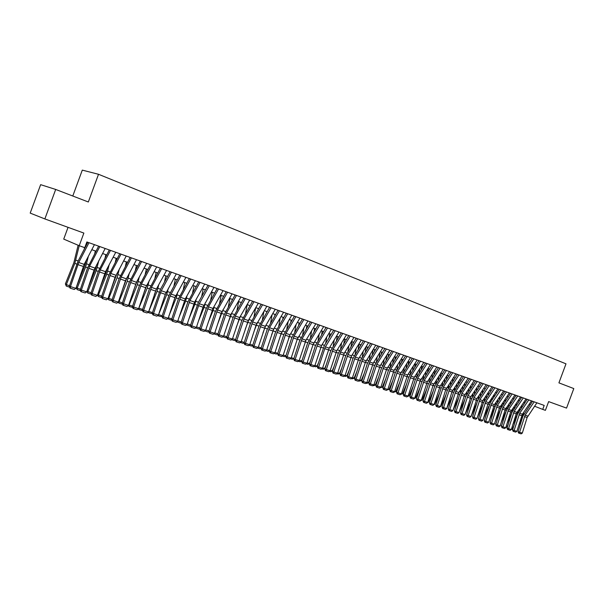 <?xml version="1.0" encoding="UTF-8"?>
<svg xmlns="http://www.w3.org/2000/svg" width="604" height="604" viewBox="0 0 604 604"><rect width="100%" height="100%" fill="white"/><g stroke="black" fill="none" stroke-linecap="round" stroke-linejoin="round"><path stroke-width="0.91" d="M68.048 227.338L63.73 239.108L79.215 245.715L84.764 247.678L86.87 241.947L544.204 405.42L542.724 409.399L545.397 410.343L548.643 401.607L566.544 408.1L573.8 388.576L558.919 382.861L565.993 363.834L98.52 174.284L82.295 170.124L72.782 196.021M55.689 189.445L40.642 184.665L30.2 213.106L44.862 218.935L55.689 189.445L88.335 201.993L98.52 174.284M79.215 245.715L83.865 233.076L44.862 218.935M534.555 406.22L542.724 409.399M91.8 249.694L96.006 251.181M102.552 253.499L106.659 254.948M113.144 257.244L117.161 258.663M123.593 260.936L127.52 262.317M133.892 264.575L137.735 265.934M144.046 268.161L147.799 269.49M154.065 271.702L157.735 273M163.948 275.197L167.535 276.466M173.688 278.64L177.198 279.878M183.299 282.038L186.727 283.246M192.782 285.39L196.134 286.575M202.144 288.697L205.42 289.852M211.37 291.959L214.579 293.091M220.483 295.182L223.616 296.285M229.475 298.361L232.532 299.441M238.346 301.494L241.343 302.551M247.112 304.59L250.033 305.624M255.756 307.647L258.618 308.659M264.295 310.667L267.089 311.649M272.721 313.642L275.454 314.608M281.041 316.587L283.714 317.53M289.263 319.486L291.875 320.414M297.372 322.355L299.931 323.261M305.39 325.194L307.889 326.069M313.31 327.987L315.749 328.848M321.124 330.75L323.51 331.596M328.855 333.483L331.181 334.306M336.481 336.179L338.761 336.987M344.023 338.844L346.251 339.629M351.475 341.479L353.65 342.249M358.836 344.084L360.958 344.831M366.115 346.651L368.191 347.383M373.302 349.195L375.333 349.912M380.407 351.709L382.392 352.404M387.428 354.186L389.369 354.873M394.374 356.639L396.262 357.311M401.237 359.07L403.087 359.72M408.025 361.464L409.829 362.106M414.729 363.834L416.496 364.461M421.365 366.183L423.087 366.794M427.919 368.5L429.603 369.097M434.412 370.796L436.05 371.369M440.822 373.061L442.422 373.627M447.164 375.303L448.727 375.854M453.438 377.523L454.963 378.059M459.644 379.712L461.131 380.241M465.782 381.879L467.239 382.392M471.852 384.031L473.272 384.529M477.862 386.152L479.244 386.643M483.804 388.251L485.155 388.727M489.685 390.327L490.999 390.796M495.506 392.389L496.79 392.842M501.26 394.42L502.513 394.865M506.96 396.435L508.175 396.866M512.6 398.429L513.785 398.851M518.179 400.399L519.334 400.807M523.698 402.355L524.823 402.755M529.164 404.287L530.267 404.672M536.888 402.808L527.141 417.523L522.309 433.106L519.591 432.222L519.214 433.264L518.602 433.068L521.116 433.876L519.214 433.264M534.193 401.841L525.133 415.152L519.591 432.222L518.058 431.739L522.898 416.141L532.585 401.267M518.058 431.739L518.602 433.068M521.116 433.876L522.309 433.106M519.757 408.176L519.455 410.667M514.042 425.224L512.335 429.142L512.751 429.369M521.426 407.768L521.72 405.269M518.406 426.318L522.913 415.975L523.698 412.328M512.804 430.539L512.585 429.995M512.569 429.95L512.335 429.142M531.482 400.875L522.407 414.223L516.85 431.339L514.102 430.441L513.725 431.49L513.113 431.294L515.65 432.109L513.725 431.49M528.764 399.901L519.674 413.287L514.102 430.441L512.569 429.957L517.439 414.284L527.149 399.327M512.569 429.957L513.113 431.294M515.65 432.109L516.85 431.339M526.024 398.919L516.224 413.808L511.331 429.55L508.553 428.644L508.183 429.701L507.571 429.504L510.131 430.327L508.183 429.701M523.275 397.938L514.163 411.399L508.553 428.644L507.028 428.161L511.928 412.411L521.667 397.364M507.028 428.161L507.571 429.504M510.131 430.327L511.331 429.55M520.505 396.949L510.682 411.92L505.759 427.738L502.951 426.832L502.588 427.889L501.977 427.692L504.551 428.523L502.588 427.889M517.726 395.96L508.591 409.497L502.951 426.832L501.426 426.349L506.356 410.516L516.118 395.386M501.426 426.349L501.977 427.692M504.551 428.523L505.759 427.738M514.933 394.956L505.08 410.01L500.135 425.918L497.296 424.997L496.926 426.062L496.322 425.865L498.919 426.703L496.926 426.062M512.124 393.951L502.966 407.572L497.296 424.997L495.771 424.514L500.731 408.598L510.523 393.378M495.771 424.514L496.322 425.865M498.919 426.703L500.135 425.918M514.336 406.084L514.027 408.659M508.334 423.97L506.854 427.36L507.217 427.556M515.997 405.745L516.307 403.162M517.734 413.476L518.292 410.327M512.728 425.065L517.507 414.072M507.058 428.055L506.854 427.36M508.87 403.963L508.545 406.628M502.558 422.709L501.622 425.729M510.523 403.691L510.841 401.033M512.343 411.324L512.834 408.304M506.99 423.804L511.898 412.509M501.494 426.145L501.32 425.563M503.343 401.819L503.004 404.567M496.722 421.456L495.967 423.872M504.989 401.615L505.321 398.874M506.862 409.248L507.322 406.258M501.177 422.551L506.235 410.909M495.861 424.212L495.725 423.744M497.764 399.652L497.409 402.483M490.818 420.203L490.259 422.007M499.395 399.516L499.75 396.685M501.312 407.179L501.75 404.189M495.31 421.298L500.512 409.293M509.3 392.947L499.425 408.085L494.442 424.068L491.573 423.14L491.211 424.212L490.607 424.023L493.219 424.861L491.211 424.212M506.462 391.928L497.281 405.631L491.573 423.14L490.055 422.657L495.046 406.666L504.861 391.354M490.055 422.657L490.607 424.023M493.219 424.861L494.442 424.068M492.124 397.455L491.754 400.376M484.846 418.95L484.484 420.12M493.747 397.394L494.117 394.472M495.695 405.11L496.126 402.098M489.368 420.037L494.729 407.67M503.615 390.909L494.419 404.65L488.696 422.204L485.797 421.267L485.435 422.347L484.831 422.151L487.466 423.004L485.435 422.347M500.746 389.89L491.535 403.668L485.797 421.267L484.28 420.784L490.357 402.468L499.146 389.316M484.28 420.784L484.831 422.151M487.466 423.004L488.696 422.204M486.431 395.227L486.046 398.247M478.813 417.704L478.655 418.21M488.047 395.243L488.425 392.223M490.018 403.034L490.44 399.976M483.366 418.791L488.878 406.039M497.862 388.855L487.926 404.174L482.883 420.324L479.961 419.372L479.599 420.459L478.995 420.271L481.652 421.124L479.599 420.459M494.963 387.821L485.729 401.683L479.961 419.372L478.436 418.889L483.494 402.732L493.362 387.247M478.436 418.889L478.995 420.271M481.652 421.124L482.883 420.324M480.678 392.978L480.278 396.088M482.279 393.068L482.679 389.957M484.272 400.943L484.702 397.832M477.288 417.538L482.966 404.401M492.049 386.779L482.807 400.679L477.017 418.421L474.057 417.462L473.702 418.557L473.098 418.361L475.771 419.221L473.702 418.557M489.119 385.729L479.863 399.674L474.057 417.462L472.539 416.979L477.621 400.731L487.519 385.163M472.539 416.979L473.098 418.361M475.771 419.221L477.017 418.421M474.865 390.69L474.45 393.899M476.458 390.864L476.873 387.655M478.466 398.836L478.896 395.658M471.211 416.096L476.994 402.755M486.175 384.68L476.911 398.663L471.082 416.496L468.092 415.522L467.745 416.624L467.134 416.435L469.836 417.304L467.745 416.624M483.215 383.623L473.936 397.651L468.092 415.522L466.575 415.046L471.694 398.716L481.622 383.049M466.575 415.046L467.134 416.435M469.836 417.304L471.082 416.496M468.991 388.38L468.561 391.686M470.569 388.636L471.007 385.322M472.6 396.715L473.038 393.461M465.216 414.148L470.946 401.094M480.24 382.558L470.946 396.624L465.088 414.548L462.068 413.566L461.72 414.684L461.109 414.487L463.834 415.363L461.72 414.684M477.243 381.486L467.941 395.597L462.068 413.566L460.55 413.091L465.699 396.677L475.65 380.92M460.55 413.091L461.109 414.487M463.834 415.363L465.088 414.548M463.064 386.031L462.604 389.452M464.627 386.379L465.08 382.959M466.666 394.571L467.111 391.233M459.153 412.177L464.838 399.425M474.238 380.414L464.197 396.096L459.025 412.585L455.975 411.596L455.627 412.713L455.023 412.517L457.764 413.4L455.627 412.713M471.211 379.327L461.886 393.529L455.975 411.596L454.465 411.113L459.644 394.616L469.625 378.761M454.465 411.113L455.023 412.517M457.764 413.4L459.025 412.585M457.069 383.653L456.594 387.179M458.617 384.091L459.093 380.565M460.663 392.411L461.124 388.984M453.03 410.191L458.663 397.749M468.168 378.24L458.829 392.479L452.902 410.599L449.814 409.595L449.474 410.72L448.87 410.531L451.633 411.422L449.474 410.72M465.11 377.153L455.763 391.43L449.814 409.595L448.304 409.119L453.521 392.532L463.525 376.586M448.304 409.119L448.87 410.531M451.633 411.422L452.902 410.599M451.014 381.245L450.516 384.884M452.547 381.773L453.038 378.134M454.601 390.229L455.076 386.696M446.839 408.183L452.411 396.058M447.156 408.281L446.734 408.5M444.891 378.806L444.378 382.558M446.409 379.433L446.922 375.673M448.47 388.025L448.968 384.386M440.573 406.152L440.973 406.281L446.092 394.367M440.973 406.281L440.452 406.545M438.708 376.33L438.164 380.203M440.203 377.055L440.746 373.181M440.709 385.254L442.271 385.79L442.792 382.045M434.246 404.091L434.729 404.25L439.697 392.66M434.729 404.25L433.725 404.763M462.037 376.05L451.943 391.928L446.711 408.591L443.585 407.579L443.253 408.712L442.649 408.523L445.435 409.421L443.253 408.712M458.949 374.948L449.572 389.316L443.585 407.579L442.083 407.104L447.33 390.426L457.364 374.382M442.083 407.104L442.649 408.523M445.435 409.421L446.711 408.591M455.839 373.838L445.722 389.806L440.444 406.56L437.288 405.533L436.956 406.681L436.36 406.484L439.168 407.39L436.956 406.681M452.713 372.721L443.313 387.179L437.288 405.533L435.794 405.065L441.071 388.296L451.135 372.155M435.794 405.065L436.36 406.484M439.168 407.39L440.444 406.56M449.572 371.596L440.157 386.099L434.117 404.506L430.931 403.472L430.599 404.62L430.003 404.431L432.834 405.344L430.599 404.62M446.409 370.463L436.986 385.012L430.931 403.472L429.429 402.996L434.744 386.145L444.831 369.905M429.429 402.996L430.003 404.431M432.834 405.344L434.117 404.506M432.456 373.823L431.898 377.817M433.936 374.646L434.472 370.818M436.005 383.548L436.549 379.674M427.851 402.015L428.41 402.196L433.234 390.954M428.41 402.196L427.028 402.883M443.23 369.331L433.06 385.503L427.723 402.43L424.491 401.388L424.167 402.543L423.57 402.355L426.424 403.276L424.167 402.543M440.037 368.191L430.592 382.83L424.491 401.388L422.996 400.913L428.349 383.97L438.466 367.625M422.996 400.913L423.57 402.355M426.424 403.276L427.723 402.43M426.145 371.279L425.556 375.401M427.602 372.215L428.115 368.568M429.671 381.267L430.237 377.274M421.381 399.916L422.03 400.127L426.688 389.233M422.03 400.127L420.558 400.784M436.828 367.036L427.368 381.72L421.252 400.331L417.991 399.274L417.666 400.444L417.07 400.256L419.954 401.184L417.666 400.444M433.596 365.881L424.129 380.618L417.991 399.274L416.496 398.806L421.886 381.766L432.026 365.322M416.496 398.806L417.07 400.256M419.954 401.184L421.252 400.331M419.757 368.697L419.146 372.947M421.199 369.739L421.69 366.296M423.268 378.965L423.857 374.842M414.842 397.794L415.575 398.028L420.067 387.504M415.575 398.028L414.012 398.67M430.342 364.725L420.12 381.094L414.706 398.21L411.407 397.145L411.09 398.315L410.501 398.127L413.4 399.063L411.09 398.315M427.081 363.555L417.583 378.376L411.407 397.145L409.92 396.677L415.348 379.538L425.51 362.996M409.92 396.677L410.501 398.127M413.4 399.063L414.706 398.21M413.31 366.077L412.668 370.463M414.721 367.24L415.197 364.001M416.79 376.624L417.409 372.374M408.229 395.643L409.044 395.914L413.37 385.775M409.044 395.914L407.39 396.526M423.797 362.377L414.291 377.251L408.093 396.065L404.756 394.986L404.446 396.171L403.849 395.982L406.779 396.926L404.446 396.171M420.49 361.2L410.977 376.118L404.756 394.986L403.276 394.518L408.734 377.289L418.927 360.641M403.276 394.518L403.849 395.982M406.779 396.926L408.093 396.065M406.786 363.419L406.114 367.949M408.176 364.703L408.621 361.675M410.244 374.261L410.886 369.875M401.539 393.476L402.445 393.77L406.598 384.031M402.445 393.77L400.701 394.359M417.168 360.014L407.64 374.978L401.403 393.899L398.028 392.804L397.719 393.997L397.13 393.808L400.082 394.759L397.719 393.997M413.823 358.821L404.287 373.831L398.028 392.804L396.549 392.336L402.045 375.016L412.268 358.263M396.549 392.336L397.13 393.808M400.082 394.759L401.403 393.899M400.195 360.716L399.493 365.397M401.562 362.128L401.977 359.327M403.631 371.868L404.303 367.338M394.774 391.279L395.771 391.603L399.742 382.287M395.771 391.603L393.929 392.17M410.463 357.613L400.158 374.299L394.639 391.702L391.226 390.599L390.924 391.8L390.327 391.611L393.31 392.57L390.924 391.8M407.081 356.405L397.523 371.52L391.226 390.599L389.746 390.131L395.28 372.713L405.533 355.854M389.746 390.131L390.327 391.611M393.31 392.57L394.639 391.702M393.529 357.983L392.804 362.808M394.873 359.523L395.258 356.956M396.941 369.444L397.636 364.763M387.927 389.059L389.021 389.414L392.796 380.528M389.021 389.414L387.081 389.95M403.683 355.19L394.11 370.35L387.791 389.482L384.34 388.364L384.046 389.572L383.457 389.391L386.462 390.358L384.046 389.572M400.263 353.974L390.682 369.18L384.34 388.364L382.868 387.904L388.44 370.388L398.716 353.416M382.868 387.904L383.457 389.391M386.462 390.358L387.791 389.482M386.794 355.205L386.031 360.188M388.108 356.873L388.463 354.556M390.169 366.99L390.901 362.158M381.011 386.809L382.196 387.194L385.775 378.776M382.196 387.194L380.158 387.708M396.828 352.744L386.469 369.64L380.867 387.239L377.379 386.107L377.085 387.33L376.503 387.141L379.531 388.115L377.085 387.33M393.37 351.505L383.759 366.809L377.379 386.107L375.914 385.646L381.524 368.032L391.822 350.954M375.914 385.646L376.503 387.141M379.531 388.115L380.867 387.239M389.89 350.26L380.271 365.616L373.868 384.967L370.335 383.827L370.048 385.05L369.467 384.869L372.525 385.85L370.048 385.05M386.394 349.014L376.76 364.416L370.335 383.827L368.878 383.366L374.525 365.647L384.854 348.463M368.878 383.366L369.467 384.869M372.525 385.85L373.868 384.967M382.876 347.753L373.227 363.208L366.787 382.672L363.215 381.517L362.928 382.755L362.347 382.566L365.428 383.563L362.928 382.755M379.335 346.492L369.678 362L363.215 381.517L361.758 381.056L367.443 363.238L377.802 345.941M361.758 381.056L362.347 382.566M365.428 383.563L366.787 382.672M379.984 352.381L379.191 357.523M381.275 354.193L381.592 352.124M383.329 364.499L384.091 359.516M374.004 384.537L375.295 384.952L378.663 377.009M375.295 384.952L373.899 385.684L373.151 385.443M373.106 349.512L372.275 354.827M374.359 351.475L374.639 349.671M376.405 361.985L377.206 356.836M366.922 382.234L368.312 382.687L371.468 375.243M368.312 382.687L366.907 383.419L366.062 383.147M366.137 346.658L365.277 352.087M367.368 348.712L367.609 347.179M369.406 359.425L370.244 354.118M359.757 379.908L361.252 380.392L364.174 373.476M361.252 380.392L359.841 381.132L358.889 380.822M375.771 345.216L365.337 362.445L359.622 380.346L356.005 379.176L355.726 380.422L355.144 380.241L358.255 381.245L355.726 380.422M372.192 343.933L362.513 359.546L356.005 379.176L354.556 378.716L360.286 360.799L370.66 343.389M354.556 378.716L355.144 380.241M358.255 381.245L359.622 380.346M359.025 344.152L358.202 349.308M360.294 345.911L360.497 344.665M362.332 356.843L363.2 351.354M352.51 377.553L354.103 378.074L356.798 371.702M354.103 378.074L352.691 378.814L351.641 378.474M368.591 342.649L358.897 358.308L352.366 377.998L348.712 376.813L348.44 378.066L347.859 377.885L351 378.897L348.44 378.066M364.967 341.351L355.265 357.07L348.712 376.813L347.27 376.352L353.038 358.338L363.442 340.807M347.27 376.352L347.859 377.885M351 378.897L352.366 377.998M351.838 341.607L351.045 346.485M353.144 343.064L353.295 342.121M355.167 354.223L356.081 348.553M345.178 375.175L346.877 375.726L349.323 369.927M346.877 375.726L345.45 376.473L344.295 376.103M361.32 340.052L351.603 355.816L345.035 375.62L341.336 374.42L341.064 375.688L340.49 375.499L343.653 376.526L341.064 375.688M357.651 338.738L347.927 354.563L341.336 374.42L339.893 373.967L345.707 355.839L356.133 338.195M339.893 373.967L340.49 375.499M343.653 376.526L345.035 375.62M344.559 339.033L343.812 343.623M345.911 340.18L346.017 339.554M347.927 351.566L348.878 345.714M337.757 372.766L339.569 373.355L341.758 368.146M339.569 373.355L338.134 374.103L336.873 373.695M353.959 337.417L344.227 353.295L337.613 373.212L333.869 371.996L333.604 373.272L333.031 373.091L336.224 374.118L333.604 373.272M350.252 336.096L340.505 352.019L333.869 371.996L332.434 371.543L338.285 353.317L348.742 335.552M332.434 371.543L333.031 373.091M336.224 374.118L337.613 373.212M337.198 336.436L336.488 340.716M340.603 348.878L341.592 342.83M330.245 370.327L332.17 370.954L334.095 366.371M332.17 370.954L330.728 371.709L329.354 371.264M346.515 334.759L336.76 350.743L330.101 370.773L326.311 369.55L326.054 370.833L325.481 370.652L328.704 371.694L326.054 370.833M342.762 333.416L332.993 349.452L326.311 369.55L324.884 369.097L330.773 350.758L341.26 332.88M324.884 369.097L325.481 370.652M328.704 371.694L330.101 370.773M338.987 332.064L329.203 348.161L322.498 368.312L318.663 367.066L318.406 368.364L317.84 368.183L321.094 369.233L318.406 368.364M335.182 330.705L325.39 346.855L318.663 367.066L317.236 366.62L324.348 345.579L333.687 330.177M317.236 366.62L317.84 368.183M321.094 369.233L322.498 368.312M331.354 329.339L321.554 345.541L314.805 365.813L310.917 364.559L310.675 365.865L310.109 365.684L313.393 366.741L310.675 365.865M327.511 327.964L317.696 344.22L310.917 364.559L309.505 364.114L315.484 345.556L326.024 327.436M309.505 364.114L310.109 365.684M313.393 366.741L314.805 365.813M329.754 333.801L329.089 337.764M333.189 346.145L334.223 339.901M322.642 367.859L324.68 368.523L326.326 364.597M324.68 368.523L323.231 369.278L321.751 368.802M322.211 331.135L321.6 334.767M325.684 343.382L326.772 336.919M314.948 365.36L317.1 366.062L318.459 362.823M317.1 366.062L315.65 366.824L314.05 366.311M314.586 328.44L314.027 331.724M318.097 340.573L319.237 333.899M307.164 362.83L309.437 363.57L310.494 361.056M309.437 363.57L307.98 364.34L306.258 363.789M323.638 326.583L313.023 344.642L307.013 363.291L303.087 362.015L302.846 363.336L302.279 363.155L305.594 364.22L302.846 363.336M319.743 325.186L309.912 341.562L303.087 362.015L301.675 361.57L307.7 342.906L318.263 324.658M301.675 361.57L302.279 363.155M305.594 364.22L307.013 363.291M306.87 325.715L306.364 328.629M305.133 342.151L305.594 340.935M310.418 337.727L311.604 330.826M299.282 360.271L301.675 361.049L302.415 359.289M301.675 361.049L300.211 361.826L298.368 361.23M315.824 323.789L305.979 340.218L299.131 360.731L295.152 359.44L294.918 360.769L294.359 360.596L297.704 361.668L294.918 360.769M311.883 322.377L302.023 338.867L295.152 359.44L293.755 359.002L299.818 340.226L310.411 321.849M293.755 359.002L294.359 360.596M297.704 361.668L299.131 360.731M299.055 322.951L298.61 325.481M296.926 340.286L297.87 337.825M302.649 334.843L303.895 327.7M291.302 357.681L293.823 358.504L294.231 357.53M293.823 358.504L292.351 359.282L290.388 358.648M307.912 320.958L297.251 339.274L291.151 358.142L287.119 356.836L286.9 358.18L286.341 357.998L289.716 359.086L286.9 358.18M303.918 319.531L294.042 336.134L287.119 356.836L285.73 356.398L291.845 337.515L302.453 319.01M285.73 356.398L286.341 357.998M289.716 359.086L291.151 358.142M291.143 320.158L290.766 322.279M288.599 338.436L289.995 334.797M294.79 331.913L296.088 324.529M283.223 355.061L285.934 355.779M285.873 355.922L284.393 356.707L282.302 356.028M299.901 318.097L290.018 334.759L283.072 355.522L278.988 354.201L278.776 355.552L278.218 355.378L281.63 356.473L278.776 355.552M295.862 316.655L285.964 333.37L278.988 354.201L277.606 353.77L283.767 334.767L294.405 316.134M277.606 353.77L278.218 355.378M281.63 356.473L283.072 355.522M283.14 317.327L282.831 319.025M280.165 336.594L282.008 331.777M286.832 328.938L288.191 321.305M277.742 353.348L276.338 354.103L274.118 353.385M275.039 352.404L277.764 353.287M291.792 315.197L281.079 333.77L274.888 352.872L270.758 351.536L270.547 352.895L269.996 352.721L273.438 353.831L270.547 352.895M287.7 313.733L277.78 330.577L270.758 351.536L269.384 351.098L275.59 331.981L286.251 313.219M269.384 351.098L269.996 352.721M273.438 353.831L274.888 352.872M275.031 314.457L274.805 315.718M271.611 334.759L273.914 328.719M278.776 325.926L280.203 318.021M269.497 350.758L268.176 351.46L265.828 350.697M266.757 349.716L269.543 350.614M283.578 312.26L273.65 329.165L266.606 350.184L262.423 348.833L262.219 350.199L261.675 350.026L265.148 351.151L262.219 350.199M279.433 310.781L269.497 327.738L262.423 348.833L261.056 348.402L267.308 329.165L277.999 310.267M261.056 348.402L261.675 350.026M265.148 351.151L266.606 350.184M266.825 311.558L266.681 312.351M262.936 332.94L265.707 325.639M270.622 322.861L272.117 314.676M261.139 348.138L259.924 348.787L257.432 347.979M258.369 346.99L261.215 347.912M275.265 309.293L265.315 326.311L258.218 347.466L253.982 346.092L253.786 347.474L253.242 347.308L256.753 348.433L253.786 347.474M271.068 307.791L261.109 324.869L253.982 346.092L252.623 345.669L258.927 326.311L269.633 307.277M252.623 345.669L253.242 347.308M256.753 348.433L258.218 347.466M254.141 331.143L257.402 322.513M262.37 319.75L263.933 311.279M252.683 345.48L251.558 346.084L248.931 345.231M249.875 344.235L252.782 345.178M266.84 306.281L256.058 325.254L249.724 344.71L245.435 343.321L245.247 344.718L244.703 344.544L248.244 345.684L245.247 344.718M262.589 304.763L252.608 321.97L245.435 343.321L244.084 342.898L250.433 323.419L261.17 304.25M244.084 342.898L244.703 344.544M248.244 345.684L249.724 344.71M245.216 329.354L248.984 319.357M254.02 316.594L255.658 307.821M244.114 342.793L243.095 343.344L240.324 342.445M241.275 341.441L244.243 342.408M258.308 303.231L248.319 320.498L241.117 341.917L236.776 340.513L236.594 341.917L236.058 341.751L239.629 342.898L236.594 341.917M254.005 301.69L244.008 319.025L236.776 340.513L235.432 340.09L241.834 320.49L252.593 301.185M235.432 340.09L236.058 341.751M239.629 342.898L241.117 341.917M236.164 327.594L240.46 316.149M245.564 313.385L247.217 304.627M235.439 340.067L234.526 340.565L231.604 339.622M232.563 338.61L235.598 339.599M249.671 300.143L239.66 317.538L232.404 339.093L228.002 337.666L227.829 339.086L227.3 338.919L230.909 340.082L227.829 339.086M245.307 298.58L235.288 316.043L228.002 337.666L226.674 337.251L233.121 317.53L243.903 298.082M226.674 337.251L227.3 338.919M230.909 340.082L232.404 339.093M226.968 325.85L231.83 312.887M237.002 310.131L238.633 301.592M222.77 336.76L225.836 337.757L226.689 337.296M223.737 335.748L226.832 336.753M240.913 297.009L230.887 314.541L223.578 336.232L219.116 334.79L218.95 336.217L218.422 336.05L222.076 337.228L218.95 336.217M236.496 295.432L226.455 313.023L219.116 334.79L217.795 334.374L224.303 314.525L235.107 294.933M217.795 334.374L218.422 336.05M222.076 337.228L223.578 336.232M217.644 324.137L223.095 309.573M228.335 306.817L229.935 298.519M217.84 334.48L217.047 334.91L213.854 333.846M214.79 332.842L217.961 333.869M232.042 293.838L221.17 313.378L214.631 333.332L210.117 331.868L209.958 333.31L209.437 333.144L213.121 334.337L209.958 333.31M227.565 292.238L217.508 309.965L210.117 331.868L208.81 331.46L215.364 311.483L226.19 291.747M208.81 331.46L209.437 333.144M213.121 334.337L214.631 333.332M208.176 322.461L213.091 310.486L214.246 306.205M219.554 303.45L221.132 295.409M208.871 331.626L208.138 332.026L204.816 330.894M205.73 329.897L208.969 330.954M223.057 290.63L212.993 308.418L205.571 330.396L200.996 328.908L200.845 330.365L200.332 330.199L204.054 331.4L200.845 330.365M218.52 289.006L208.448 306.862L200.996 328.908L199.697 328.501L206.304 308.402L217.153 288.516M199.697 328.501L200.332 330.199M204.054 331.4L205.571 330.396M198.565 320.815L204.054 307.413L205.284 302.778M210.668 300.029L212.208 292.253M199.781 328.735L199.109 329.104L195.666 327.897M196.557 326.923L199.864 327.995M195.923 328.07L195.983 327.685M213.952 287.376L203.035 307.209L196.391 327.413L191.755 325.911L191.619 327.383L191.098 327.217L194.858 328.433L191.619 327.383M209.354 285.73L199.26 303.721L191.755 325.911L190.464 325.511L198.376 302.415L207.995 285.247M190.464 325.511L191.098 327.217M194.858 328.433L196.391 327.413M188.795 319.206L194.903 304.295L196.217 299.297M201.668 296.541L203.171 289.059M190.577 325.813L189.966 326.145L186.394 324.861M187.255 323.903L190.637 324.997M186.742 325.095L186.81 324.582M204.726 284.076L194.624 302.136L187.089 324.401L182.393 322.876L182.257 324.356L181.751 324.197L185.549 325.42L182.257 324.356M200.067 282.408L189.958 300.543L182.393 322.876L181.117 322.476L187.829 302.113L198.724 281.932M181.117 322.476L181.751 324.197M185.549 325.42L187.089 324.401M178.882 317.644L185.624 301.132L187.029 295.749M192.555 293L194.012 285.82M181.253 322.846L180.702 323.148L176.995 321.781M177.825 320.837L181.283 321.962M177.433 322.083L177.516 321.434M195.371 280.732L185.254 298.935L177.659 321.343L172.895 319.795L172.782 321.298L172.276 321.132L176.111 322.37L172.782 321.298M190.653 279.048L180.528 297.319L172.895 319.795L171.634 319.403L178.407 298.904L189.316 278.572M171.634 319.403L172.276 321.132M176.111 322.37L177.659 321.343M175.394 296.421L174.858 297.817M168.803 316.134L176.225 297.931L177.719 292.14M183.322 289.399L184.733 282.544M171.8 319.841L171.317 320.105L167.535 318.625M168.274 317.742L171.808 318.889M168.003 319.033L174.918 297.636L170.117 296.005L163.276 316.677L168.108 318.24L166.545 319.282L162.672 318.029L166.545 319.282M185.896 277.349L174.918 297.636M163.171 318.187L163.276 316.677L162.031 316.292L168.856 295.658L179.788 275.167M181.109 275.635L170.117 296.005M162.031 316.292L162.672 318.029M166.077 292.51L164.666 296.247M162.219 316.798L158.444 315.937L158.595 314.593L166.696 294.692L168.297 288.463M173.975 285.73L175.334 279.222M158.444 315.937L157.946 315.416M158.595 314.593L162.204 315.764M176.285 273.914L165.285 294.359L158.422 315.107L153.529 313.514L153.431 315.039L152.933 314.888L156.851 316.149L153.431 315.039M171.43 272.178L161.276 290.735L153.529 313.514L152.291 313.129L160.445 289.414L170.132 271.709M152.291 313.129L152.933 314.888M156.851 316.149L158.422 315.107M156.549 288.75L154.299 294.737M148.788 311.37L157.04 291.4L158.754 284.718M164.507 281.985L165.806 275.854M152.51 313.718L148.758 312.804L148.237 312.162M148.758 312.804L148.901 311.445L152.465 312.608M166.545 270.433L156.383 289.059L148.607 311.921L143.646 310.313L143.556 311.853L143.065 311.694L147.029 312.97L143.556 311.853M161.623 268.674L151.453 287.376L143.646 310.313L142.423 309.928L149.362 289.022L160.339 268.214M142.423 309.928L143.065 311.694M147.029 312.97L148.607 311.921M146.878 284.96L143.767 293.295M138.845 308.1L147.255 288.07L149.082 280.898M154.918 278.18L156.142 272.442M142.665 310.592L138.943 309.626L138.392 308.863M138.943 309.626L139.071 308.259L142.597 309.399M156.67 266.9L145.632 287.67L138.648 308.689L133.62 307.058L133.544 308.614L133.061 308.463L137.063 309.754L133.544 308.614M151.68 265.118L141.495 283.971L133.62 307.058L132.412 306.689L139.411 285.639L150.411 264.665M132.412 306.689L133.061 308.463M137.063 309.754L138.648 308.689M137.085 281.102L133.046 291.936M128.773 304.778L129.105 305.02L137.327 284.695L139.29 277.01M145.209 274.299L146.357 268.976M132.684 307.428L128.992 306.402L128.41 305.518M128.992 306.402L129.105 305.02L132.593 306.152M146.659 263.321L136.466 282.249L128.561 305.42L123.465 303.767L123.397 305.33L122.914 305.186L126.961 306.485L123.397 305.33M141.6 261.517L131.4 280.52L123.465 303.767L122.265 303.397L129.324 282.204L140.339 261.064M122.265 303.397L122.914 305.186M126.961 306.485L128.561 305.42M136.504 259.69L125.428 280.792L118.331 302.106L113.159 300.422L113.099 302.008L112.631 301.857L116.723 303.178L113.099 302.008M131.378 257.855L121.162 277.017L113.159 300.422L111.982 300.06L119.101 278.723L130.132 257.417M111.982 300.06L112.631 301.857M116.723 303.178L118.331 302.106M126.206 256.013L115.115 277.281L107.95 298.738L102.71 297.04L102.665 298.633L102.197 298.489L106.334 299.818L102.665 298.633M121.004 254.156L110.774 273.469L102.71 297.04L101.547 296.677L108.728 275.197L119.781 253.718M101.547 296.677L102.197 298.489M106.334 299.818L107.95 298.738M115.764 252.276L105.526 271.672L97.433 295.326L92.11 293.604L92.08 295.213L91.619 295.069L95.802 296.413L92.08 295.213M110.487 250.396L100.249 269.867L92.11 293.604L90.97 293.242L98.21 271.619L109.279 249.958M90.97 293.242L91.619 295.069M95.802 296.413L97.433 295.326M105.172 248.493L94.05 270.109L86.757 291.868L81.366 290.116L81.344 291.74L80.891 291.604L85.119 292.963L81.344 291.74M99.819 246.575L89.566 266.213L81.366 290.116L80.234 289.761L87.542 267.987L98.626 246.153M80.234 289.761L80.891 291.604M85.119 292.963L86.757 291.868M94.428 244.65L84.167 264.371L75.93 288.357L70.464 286.583L70.449 288.221L70.004 288.085L74.284 289.459L70.449 288.221M88.992 242.71L78.731 262.506L70.464 286.583L69.347 286.236L78.037 261.177L87.822 242.295M69.347 286.236L70.004 288.085M74.284 289.459L75.93 288.357M127.157 277.161L122.136 290.667M118.558 301.419L119.003 301.743L127.27 281.268L129.362 273.038M135.364 270.335L136.428 265.473M122.567 304.22L118.897 303.14L118.293 302.128M118.897 303.14L119.003 301.743L122.446 302.861M117.1 273.144L111.038 289.497M108.199 297.998L108.758 298.414L117.07 277.795L119.313 268.984M125.398 266.296L126.372 261.917M112.306 300.966L108.667 299.826L108.003 298.587M108.667 299.826L108.758 298.414L112.163 299.524M106.923 269.037L105.715 273.574L99.736 288.433M97.697 294.533L98.377 295.046L106.727 274.276L109.135 264.846M115.304 262.174L116.172 258.308M101.895 297.629L98.301 296.466L97.561 294.941M98.301 296.466L98.377 295.046L101.729 296.134M96.602 264.846L95.243 270.003L88.222 287.496M87.044 291.015L87.844 291.626L96.24 270.705L98.814 260.618M105.073 257.961L105.828 254.654M91.31 294.208L87.784 293.061L86.968 291.249M87.784 293.061L87.844 291.626L91.151 292.698M86.153 260.558L84.62 266.387L76.489 286.704M76.24 287.444L77.161 288.161L85.609 267.081L88.365 256.292M94.715 253.657L95.334 250.947M80.581 290.735L77.116 289.61L76.225 287.489M77.116 289.61L77.161 288.161L80.423 289.218M78.12 245.247L73.854 262.717L65.383 283.903L66.327 284.643L74.82 263.404L79.222 245.715M84.213 249.256L84.598 247.617M69.694 287.21L66.297 286.107L65.383 283.903M66.297 286.107L66.327 284.643L69.535 285.684M527.836 416.081L525.133 415.152M527.141 417.523L524.438 416.601M521.743 415.575L522.913 415.975M522.936 413.446L523.54 413.657M522.407 414.223L519.674 413.287M521.713 415.673L518.979 414.744M516.926 412.351L514.163 411.399M516.224 413.808L513.46 412.864M511.384 410.456L508.591 409.497M510.682 411.92L507.889 410.969M505.79 408.538L502.966 407.572M505.08 410.01L502.264 409.051M516.261 413.71L517.485 414.125M517.454 411.566L518.119 411.792M510.712 411.822L511.981 412.253M511.913 409.671L512.645 409.92M505.118 409.912L506.409 410.35M506.318 407.745L507.111 408.017M499.455 407.987L500.784 408.44M500.663 405.812L501.516 406.099M500.135 406.605L497.281 405.631M499.425 408.085L496.571 407.119M493.74 406.039L495.099 406.5M494.948 403.849L495.869 404.167M494.419 404.65L491.535 403.668M493.71 406.145L490.826 405.163M487.964 404.076L489.353 404.544M489.18 401.871L490.161 402.211M488.644 402.679L485.729 401.683M487.926 404.174L485.02 403.185M482.12 402.083L483.547 402.566M483.343 399.871L484.393 400.233M482.807 400.679L479.863 399.674M482.09 402.189L479.146 401.184M476.224 400.075L477.673 400.573M477.447 397.847L478.564 398.232M476.911 398.663L473.936 397.651M476.194 400.18L473.219 399.169M470.259 398.044L471.747 398.549M471.49 395.809L472.675 396.216M470.946 396.624L467.941 395.597M470.229 398.149L467.224 397.13M464.234 395.99L465.752 396.511M465.465 393.74L466.726 394.178M464.921 394.563L461.886 393.529M464.197 396.096L461.162 395.061M458.142 393.921L459.697 394.45M459.372 391.656L460.709 392.109M458.829 392.479L455.763 391.43M458.104 394.027L455.031 392.978M451.981 391.822L453.574 392.366M453.219 389.542L454.631 390.025M445.752 389.701L447.383 390.26M446.998 387.413L448.485 387.919M439.463 387.557L441.131 388.123M452.675 390.38L449.572 389.316M451.943 391.928L448.84 390.871M446.454 388.251L443.313 387.179M445.722 389.806L442.581 388.742M440.157 386.099L436.986 385.012M439.425 387.662L436.254 386.583M433.098 385.39L434.804 385.971M434.351 383.072L435.952 383.623M433.8 383.925L430.592 382.83M433.06 385.503L429.852 384.408M426.666 383.2L428.41 383.797M427.919 380.867L429.565 381.434M427.368 381.72L424.129 380.618M426.628 383.313L423.381 382.204M420.158 380.988L421.939 381.592M421.418 378.64L423.102 379.221M420.867 379.501L417.583 378.376M420.12 381.094L416.843 379.976M413.581 378.746L415.401 379.365M414.842 376.39L416.564 376.979M414.291 377.251L410.977 376.118M413.544 378.859L410.222 377.726M406.922 376.481L408.787 377.115M408.191 374.11L409.957 374.714M407.64 374.978L404.287 373.831M406.892 376.594L403.532 375.446M400.195 374.193L402.105 374.842M401.471 371.8L403.276 372.419M400.913 372.676L397.523 371.52M400.158 374.299L396.768 373.144M393.393 371.875L395.341 372.54M394.669 369.467L396.518 370.109M394.11 370.35L390.682 369.18M393.355 371.981L389.92 370.818M386.507 369.527L388.5 370.207M387.791 367.111L389.686 367.761M387.232 368.002L383.759 366.809M386.469 369.64L382.996 368.463M380.271 365.616L376.76 364.416M379.508 367.27L375.998 366.077M373.227 363.208L369.678 362M372.464 364.876L368.908 363.668M379.546 367.156L381.585 367.851M380.83 364.725L382.77 365.39M372.502 364.763L374.586 365.473M373.793 362.309L375.779 362.996M365.375 362.332L367.504 363.057M366.666 359.871L368.704 360.565M366.107 360.777L362.513 359.546M365.337 362.445L361.743 361.222M358.164 359.878L360.339 360.618M359.463 357.402L361.547 358.112M358.897 358.308L355.265 357.07M358.127 359.992L354.488 358.753M350.871 357.394L353.098 358.157M352.17 354.903L354.299 355.628M351.603 355.816L347.927 354.563M350.833 357.515L347.157 356.262M343.487 354.88L345.767 355.658M344.793 352.374L346.975 353.121M344.227 353.295L340.505 352.019M343.45 355.001L339.727 353.733M336.02 352.343L338.346 353.129M337.326 349.814L339.561 350.577M336.76 350.743L332.993 349.452M335.983 352.457L332.215 351.173M329.203 348.161L325.39 346.855M328.425 349.882L324.605 348.584M321.554 345.541L317.696 344.22M320.769 347.277L316.911 345.964M328.463 349.769L330.833 350.577M329.776 347.224L332.057 348.002M320.807 347.164L323.238 347.987M322.128 344.597L324.461 345.397M313.068 344.522L315.545 345.367M314.39 341.947L316.775 342.762M313.816 342.898L309.912 341.562M313.023 344.642L309.12 343.314M305.247 341.864L307.761 342.717M306.553 339.259L308.999 340.097M305.979 340.218L302.023 338.867M305.186 341.977L301.23 340.626M297.387 339.184L299.886 340.037M298.625 336.541L301.124 337.402M298.051 337.5L294.042 336.134M297.251 339.274L293.25 337.908M289.422 336.473L291.906 337.319M290.592 333.786L293.151 334.669M290.018 334.759L285.964 333.37M289.218 336.541L285.163 335.16M281.358 333.733L283.827 334.571M282.461 331L285.08 331.898M281.887 331.974L277.78 330.577M281.079 333.77L276.979 332.374M273.197 330.954L275.651 331.785M274.231 328.176L276.904 329.097M273.65 329.165L269.497 327.738M272.849 330.969L268.689 329.55M264.929 328.138L267.376 328.969M265.896 325.322L268.629 326.258M265.315 326.311L261.109 324.869M264.507 328.131L260.294 326.696M256.564 325.292L258.988 326.115M257.455 322.43L260.256 323.389M256.874 323.427L252.608 321.97M256.058 325.254L251.792 323.804M248.093 322.4L250.501 323.223M248.954 319.516L251.77 320.475M248.319 320.498L244.008 319.025M247.504 322.34L243.186 320.875M239.509 319.478L241.902 320.294M240.377 316.572L243.17 317.53M239.66 317.538L235.288 316.043M238.837 319.395L234.465 317.9M230.819 316.519L233.189 317.327M231.694 313.597L234.465 314.548M230.887 314.541L226.455 313.023M230.064 316.405L225.632 314.895M222.008 313.521L224.363 314.322M222.899 310.577L225.647 311.521M222 311.498L217.508 309.965M221.17 313.378L216.685 311.853M213.091 310.486L215.424 311.279M213.99 307.527L216.715 308.463M212.993 308.418L208.448 306.862M212.163 310.313L207.617 308.765M204.054 307.413L206.372 308.199M204.96 304.431L207.663 305.36M203.873 305.299L199.26 303.721M203.035 307.209L198.429 305.639M194.903 304.295L197.198 305.073M195.809 301.29L198.489 302.211M194.624 302.136L189.958 300.543M193.786 304.061L189.12 302.468M185.624 301.132L187.897 301.909M186.545 298.119L189.195 299.025M185.254 298.935L180.528 297.319M184.416 300.868L179.682 299.259M176.225 297.931L178.474 298.701M177.153 294.895L179.781 295.801M175.764 295.688L170.962 294.05M166.696 294.692L168.924 295.447M167.633 291.634L170.237 292.525M166.138 292.396L161.276 290.735M165.285 294.359L160.422 292.706M157.04 291.4L159.245 292.155M157.984 288.327L160.558 289.21M156.383 289.059L151.453 287.376M155.53 291.037L150.6 289.361M147.255 288.07L149.43 288.81M148.207 284.975L150.751 285.843M146.493 285.677L141.495 283.971M145.632 287.67L140.634 285.964M137.327 284.695L139.486 285.428M138.293 281.577L140.815 282.438M136.466 282.249L131.4 280.52M135.606 284.257L130.532 282.529M126.296 278.776L121.162 277.017M125.428 280.792L120.294 279.04M115.983 275.25L110.774 273.469M115.115 277.281L109.905 275.507M105.526 271.672L100.249 269.867M104.658 273.718L99.373 271.921M94.926 268.048L89.566 266.213M94.05 270.109L88.69 268.282M84.167 264.371L78.731 262.506M83.292 266.447L77.848 264.597M127.27 281.268L129.399 281.993M128.244 278.127L130.728 278.98M117.07 277.795L119.169 278.512M118.059 274.639L120.513 275.477M106.727 274.276L108.803 274.979M107.723 271.098L110.147 271.921M96.24 270.705L98.286 271.4M97.244 267.504L99.63 268.319M85.609 267.081L87.618 267.768M86.621 263.857L88.969 264.665M74.82 263.404L76.799 264.084M75.84 260.165L78.158 260.958"/></g></svg>
